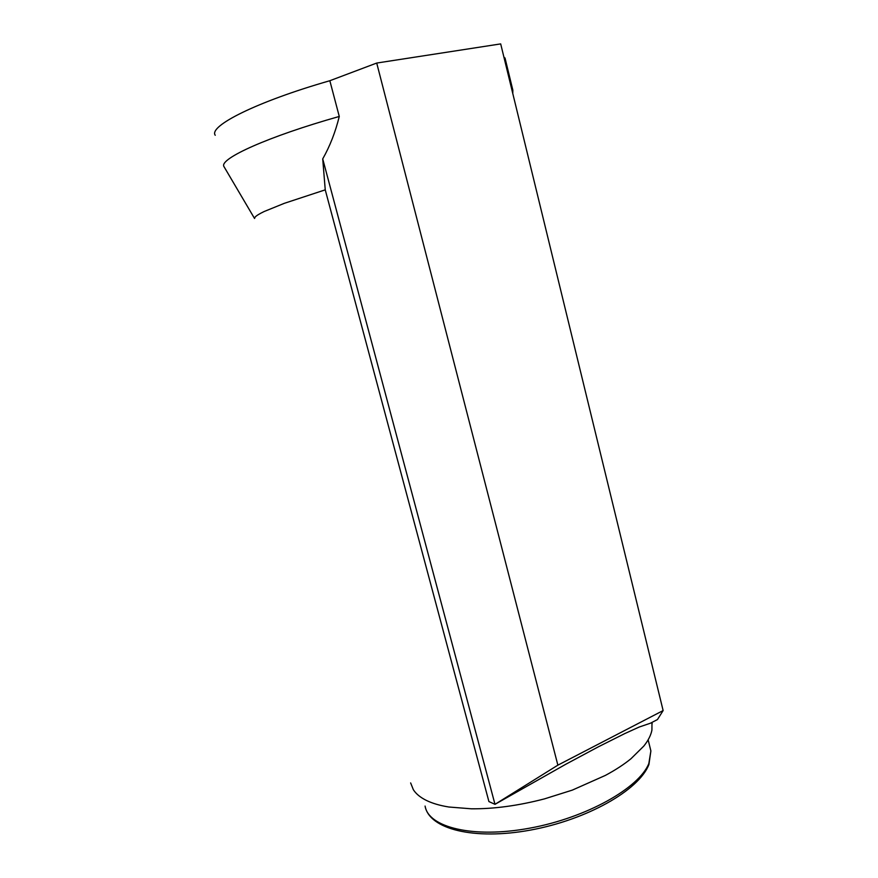 <?xml version="1.0" encoding="UTF-8"?>
<svg xmlns="http://www.w3.org/2000/svg" width="878" height="878" viewBox="0 0 878 878"><rect width="100%" height="100%" fill="white"/><g stroke="black" fill="none" stroke-linecap="round" stroke-linejoin="round"><path stroke-width="1.32" d="M410.641 782.924L413.34 789.684C415.963 793.811 420.266 797.367 426.247 800.352C432.272 803.326 439.823 805.554 448.899 807.014L471.365 808.803C493.963 809 518.349 805.686 544.547 798.859L572.324 790.112L605.414 775.395C615.401 770.028 623.918 764.475 630.964 758.746L643.848 746.037C648.293 740.428 650.982 735.105 651.926 730.068L651.97 722.418M325.244 189.846L488.914 801.57L494.994 804.325L557.87 765.155L663.131 710.565L657.479 719.543L650.521 723.176L639.162 727.05L624.708 733.613L598.214 746.893L565.695 764.31L494.994 804.325L322.72 158.907L325.244 189.846L284.329 203.323L264.223 211.488C259.317 213.837 256.288 215.714 255.114 217.118L254.543 218.479L223.813 166.337C219.719 158.578 267.911 136.595 339.27 116.456C335.473 131.952 329.963 146.11 322.72 158.907M663.131 710.565L500.69 43.9L376.717 63.051L557.87 765.155M215.242 135.267C208.371 126.202 256.365 101.782 329.843 80.721L376.717 63.051M329.843 80.721L339.27 116.456M503.785 56.598L505.552 60.176M511.709 89.084L512.851 90.171L512.785 93.529M224.538 167.555L223.813 166.337M648.14 739.803L650.883 750.931L648.93 764.464C639.085 790.354 586.57 819.854 530.323 830.116C474.131 840.444 429.155 829.194 425.084 806.059C428.321 827.339 472.946 838.699 529.73 828.163C586.482 817.813 639.294 787.928 648.853 763.454L650.883 750.931L649.808 746.585M652.178 723.757L651.86 722.473M512.357 91.762L512.401 89.644M512.851 90.171L505.004 57.948"/></g></svg>
